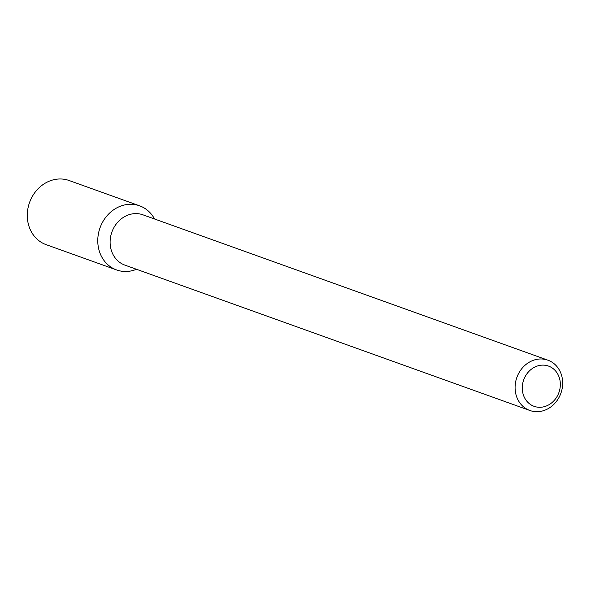 <?xml version="1.0" encoding="UTF-8"?>
<svg xmlns="http://www.w3.org/2000/svg" width="591" height="591" viewBox="0 0 591 591"><rect width="100%" height="100%" fill="white"/><g stroke="black" fill="none" stroke-linecap="round" stroke-linejoin="round"><path stroke-width="0.89" d="M116.597 269.947A34.064 29.823 -70.3 0 0 136.491 269.282A34.064 29.823 -70.3 0 1 99.687 252.268A34.064 29.823 -70.3 0 1 115.319 208.712A34.064 29.823 -70.3 0 1 154.547 218.988A34.064 29.823 -70.3 0 0 139.616 205.823L69.125 180.521A34.064 29.823 -70.3 0 0 29.55 202.506A34.064 29.823 -70.3 0 0 46.113 244.644L116.597 269.947A34.064 29.823 -70.3 0 1 100.034 227.808A34.064 29.823 -70.3 0 1 139.616 205.823M529.854 410.479L124.871 265.108A26.721 23.389 -70.3 0 1 111.884 232.056A26.721 23.389 -70.3 0 1 142.926 214.814L547.909 360.185A26.721 23.389 -70.3 0 1 559.322 396.864A26.721 23.389 -70.3 0 1 529.854 410.479A26.721 23.389 -70.3 0 1 516.866 377.427A26.721 23.389 -70.3 0 1 547.909 360.185M557.66 395.431A21.372 18.713 -70.3 0 1 524.697 398.016A21.372 18.713 -70.3 0 1 541.578 365.172A21.372 18.713 -70.3 0 1 557.66 395.431"/></g></svg>
